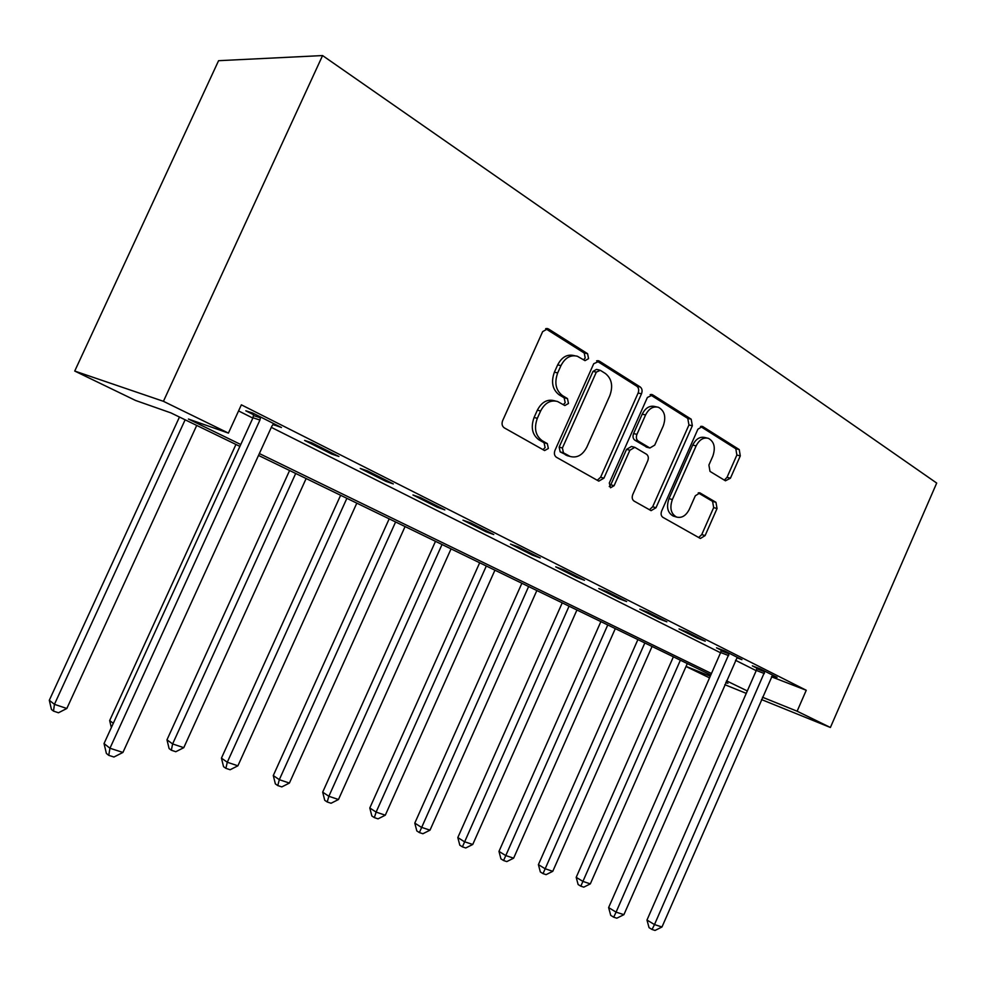 <?xml version="1.0" encoding="UTF-8"?>
<svg xmlns="http://www.w3.org/2000/svg" width="986" height="986" viewBox="0 0 986 986"><rect width="100%" height="100%" fill="white"/><g stroke="black" fill="none" stroke-linecap="round" stroke-linejoin="round"><path stroke-width="1.48" d="M588.568 358.633L587.57 353.678L548.623 329.053L547.859 328.683L542.657 331.616L502.626 420.689C501.517 423.832 502.059 426.211 504.253 427.838L544.605 450.565L548.364 448.47L547.304 443.614L542.238 440.73C535.46 435.701 533.82 428.22 537.333 418.31L540.624 410.977C544.876 402.904 550.508 399.737 557.509 401.475L564.842 405.554L568.491 403.484L567.468 398.578L562.464 395.571C555.771 390.37 554.181 382.815 557.694 372.905L560.972 365.596C565.064 357.745 570.524 354.627 577.328 356.242L585.031 360.654L588.568 358.633M583.576 359.816L585.216 357.98L584.217 353.025L545.665 328.683M542.966 449.678L545.11 447.582L544.05 442.739L538.985 439.855L542.238 440.73M563.314 404.691L565.188 402.719L564.165 397.826L559.161 394.819L562.464 395.571M725.449 480.798L730.429 478.21L740.289 455.889L739.241 449.579L702.476 426.408L697.891 429.218L661.668 510.958C660.645 513.829 661.039 515.961 662.875 517.33L700.405 538.479L705.101 535.608L717.044 508.542L715.959 502.318L699.974 492.914L695.315 495.773L689.3 509.355C685.985 515.789 681.733 518.34 676.544 517.046C670.887 513.805 669.494 507.975 672.353 499.557L696.128 445.894C699.32 439.682 703.412 437.168 708.392 438.339C714.246 441.617 715.725 447.57 712.816 456.198L708.897 465.047L710.006 471.407L725.449 480.798M771.422 676.778L806.252 690.274L797.119 711.214L830.397 727.483L936.7 483.066L322.57 55.561L218.584 60.688L74.726 371.056L135.587 400.476L170.898 412.887L239.906 446.387M806.252 690.274L241.36 404.827L228.419 433.1L163.429 401.314L322.57 55.561M641.504 393.771C642.564 390.801 642.132 388.533 640.21 386.956L599.414 361.159L593.72 363.723L554.958 450.392C553.873 453.449 554.366 455.742 556.437 457.282L598.785 481.131L603.913 478.173L641.504 393.771L638.115 393.044C639.174 390.086 638.743 387.831 636.833 386.253L596.604 360.851M652.794 394.905L691.186 419.186L692.345 425.742L655.998 507.741L651.093 510.649L634.047 501.073C632.149 499.643 631.73 497.474 632.765 494.553L647.753 460.819C648.8 457.898 648.381 455.705 646.496 454.226L634.811 447.324L629.881 450.232L614.093 485.716L610.531 487.774L609.299 483.004L647.383 397.469L652.794 394.905L650.797 394.486M238.575 410.928L252.847 418.089M271.323 427.357L720.556 652.781M735.519 660.287L756.2 670.665M272.937 424.473L281.466 427.517L252.712 413.023L245.81 410.805L253.649 414.749M304.612 440.422L331.703 454.053L338.925 456.493L311.749 442.788L304.612 440.422M360.247 468.436L385.896 481.353L393.303 483.904L367.568 470.926L360.247 468.436M412.961 494.972L437.291 507.223L444.846 509.885L420.443 497.585L412.961 494.972M462.976 520.164L486.086 531.799L493.764 534.548L470.605 522.876L462.976 520.164M510.501 544.087L532.477 555.155L540.254 557.99L518.229 546.885L510.501 544.087M555.71 566.851L576.637 577.389L584.501 580.298L563.536 569.723L555.71 566.851M598.773 588.543L618.727 598.588L626.652 601.546L606.673 591.464L598.773 588.543M639.84 609.212L658.87 618.801L666.856 621.809L647.79 612.195L639.84 609.212M679.034 628.957L697.225 638.115L705.249 641.171L687.032 631.989L679.034 628.957M736.899 657.736L741.94 659.671L724.525 650.883L716.489 647.814L721.247 650.218M772.235 675.509L777.054 677.37L760.391 668.964L752.33 665.858L756.878 668.151M709.538 677.875L686.01 666.499M724.809 684.678L746.254 693.368M761.463 699.542L830.397 727.483M762.474 697.225L797.119 711.214M228.419 433.1L188.412 419.038L240.769 444.513M259.367 453.56L711.448 673.5M726.497 680.821L747.314 690.952M163.429 401.314L74.726 371.056M725.795 682.423L727.939 683.286L725.856 682.287M710.807 674.979L258.517 455.421M686.059 666.388L710.29 676.162M274.441 425.225L274.909 424.214M331.703 454.053L332.146 453.067M385.896 481.353L386.339 480.392M437.291 507.223L437.71 506.286M486.086 531.799L486.505 530.887M532.477 555.155L532.884 554.268M576.637 577.389L577.032 576.527M618.727 598.588L619.097 597.738M658.87 618.801L659.24 617.975M697.225 638.115L697.583 637.301M574.653 355.712L573.988 355.589C567.196 353.974 561.749 357.08 557.657 364.919L560.972 365.596M559.161 394.819C552.468 389.63 550.878 382.087 554.379 372.203L557.657 364.919M555.278 400.945L554.218 400.698C547.218 398.96 541.597 402.115 537.358 410.176L540.624 410.977M538.985 439.855C532.206 434.838 530.579 427.382 534.079 417.485L537.358 410.176M597.233 480.293L600.61 477.236L638.115 393.044M600.314 370.317L596.333 372.116L562.414 447.989L563.437 452.796L570.179 456.481C577.106 458.231 582.677 455.088 586.892 447.028L609.804 395.694C613.243 386.093 611.788 378.698 605.416 373.521L600.314 370.317M599.291 369.984L596.481 369.405L592.98 371.426L596.333 372.116M568.552 456.025L560.171 451.896L559.136 447.102L592.98 371.426M650.131 394.659L687.772 418.421L691.186 419.186M649.441 509.75L652.67 506.755L688.943 424.966L687.772 418.421M634.281 447.188L631.459 446.473L626.541 449.37L610.79 484.767L614.093 485.716M609.262 486.566L610.79 484.767M663.282 425.878C666.277 416.93 664.638 410.731 658.377 407.28C653.126 406.035 648.862 408.586 645.583 414.933L636.931 434.382C635.884 437.328 636.303 439.546 638.213 441.05L649.885 448.001L654.729 445.117L663.282 425.878M656.701 406.91L654.987 406.54C649.737 405.283 645.485 407.834 642.206 414.169L645.583 414.933M647.05 447.274L634.861 440.212C632.963 438.721 632.531 436.502 633.579 433.557L642.206 414.169M706.987 438.018L704.99 437.537C699.998 436.354 695.919 438.869 692.727 445.068L696.128 445.894M674.141 516.331L673.204 516.048C667.547 512.806 666.154 507.001 669.013 498.608L692.727 445.068M698.655 537.53L701.749 534.585L713.667 507.593L712.57 501.369L698.224 492.889M724.316 480.108L727.027 477.335L736.862 455.051L735.815 448.753L700.528 426.47M179.464 417.041L49.3 700.282L54.44 704.337L66.826 708.49L196.719 425.422M185.134 419.789L54.44 704.337L53.515 711.116L51.457 709.476L49.3 700.282M66.826 708.49L58.47 712.767L53.515 711.116M259.934 420.036L252.995 417.768L104.035 743.555L109.951 748.238L259.934 420.036L260.587 416.992M122.93 752.441L113.945 757.014L108.756 755.35L109.951 748.238L122.93 752.441L271.914 426.063L273.751 423.635M252.995 417.768L253.747 413.541M108.756 755.35L106.389 753.452L104.035 743.555M235.95 444.464L109.668 720.569L113.291 723.317M111.344 727.582L109.668 720.569M289.601 470.507L166.979 739.82L172.612 743.937L183.778 747.671L306.141 478.53M295.701 473.465L172.612 743.937L171.354 750.235L169.099 748.571L166.979 739.82M183.778 747.671L175.816 751.714L171.354 750.235M340.626 495.268L221.443 758.123L227.285 762.252L237.897 765.814L356.821 503.131M346.887 498.312L227.285 762.252L225.88 768.34L223.551 766.677L221.443 758.123M237.897 765.814L230.132 769.746L225.88 768.34M389.187 518.846L273.282 775.551L279.309 779.679L289.403 783.069L405.073 526.561M395.608 521.964L279.309 779.679L277.769 785.571L275.365 783.895L273.282 775.551M289.403 783.069L281.811 786.902L277.769 785.571M435.492 541.326L322.681 792.152L328.856 796.281L338.481 799.51L451.058 548.882M442.036 544.506L328.856 796.281L327.204 801.975L324.739 800.312L322.681 792.152M338.481 799.51L331.062 803.257L327.204 801.975M479.677 562.772L369.799 807.978L376.11 812.107L385.304 815.188L494.935 570.179M486.32 566.001L376.11 812.107L374.36 817.628L371.845 815.964L369.799 807.978M385.304 815.188L378.045 818.848L374.36 817.628M521.877 583.256L414.798 823.1L421.219 827.229L430.007 830.163L536.852 590.528M528.619 586.534L419.383 832.578L416.819 830.915L414.798 823.1M430.007 830.163L422.895 833.737L419.383 832.578M562.242 602.853L457.812 837.558L464.332 841.674L472.738 844.484L576.946 609.989M569.07 606.168L462.409 846.863L459.809 845.199L457.812 837.558M472.738 844.484L465.774 847.972L462.409 846.863M600.881 621.611L498.978 851.386L505.584 855.491L513.62 858.177L615.301 628.612M607.758 624.951L503.587 860.532L500.95 858.88L498.978 851.386M513.62 858.177L506.804 861.591L503.587 860.532M637.893 639.581L538.405 864.636L545.085 868.728L552.776 871.304L652.066 646.459M644.832 642.946L543.027 873.621L540.353 871.969L538.405 864.636M552.776 871.304L546.108 874.644L543.027 873.621M728.703 655.616L720.667 652.535L608.621 907.576L616.077 912.136L729.283 653.287M623.904 914.663L616.829 918.188L613.699 917.19L616.077 912.136L623.904 914.663L737.257 657.305M720.667 652.535L721.333 649.663M613.699 917.19L610.716 915.353L608.621 907.576M673.389 656.812L576.194 877.343L582.936 881.41L590.318 883.875L687.304 663.566M680.377 660.201L580.816 886.167L578.129 884.528L576.194 877.343M590.318 883.875L583.774 887.153L580.816 886.167M764.36 673.537L756.311 670.418L646.976 920.037L654.494 924.572L764.939 671.256M661.976 927L655.049 930.439L652.054 929.478L654.494 924.572L661.976 927L772.568 675.102M756.311 670.418L756.952 667.645M652.054 929.478L649.047 927.653L646.976 920.037M584.217 353.025L587.57 353.678M544.05 442.739L547.304 443.614M564.165 397.826L567.468 398.578M554.379 372.203L557.694 372.905M534.079 417.485L537.333 418.31M546.047 328.584L548.623 329.053M600.61 477.236L603.913 478.173M597.134 360.716L599.414 361.159M636.833 386.253L640.21 386.956M559.136 447.102L562.414 447.989M560.171 451.896L563.437 452.796M565.385 454.866L568.663 455.766M688.943 424.966L692.345 425.742M652.67 506.755L655.998 507.741M626.541 449.37L629.881 450.232M633.579 433.557L636.931 434.382M634.861 440.212L638.213 441.05M646.015 446.904L649.38 447.755M669.013 498.608L672.353 499.557M699.099 492.753L700.405 493.123M712.57 501.369L715.959 502.318M713.667 507.593L717.044 508.542M701.749 534.585L705.101 535.608M701.292 426.285L703.03 426.679M735.815 448.753L739.241 449.579M736.862 455.051L740.289 455.889M727.027 477.335L730.429 478.21M260.514 417.817L253.575 415.562M729.196 653.903L721.16 650.834M764.853 671.86L756.792 668.755M546.897 328.511L547.859 328.683M597.91 360.679L598.724 360.827M566.901 455.569L570.179 456.481M646.533 447.151L649.885 448.001M651.5 394.474L652.165 394.61M673.204 516.048L676.544 517.046"/></g></svg>
